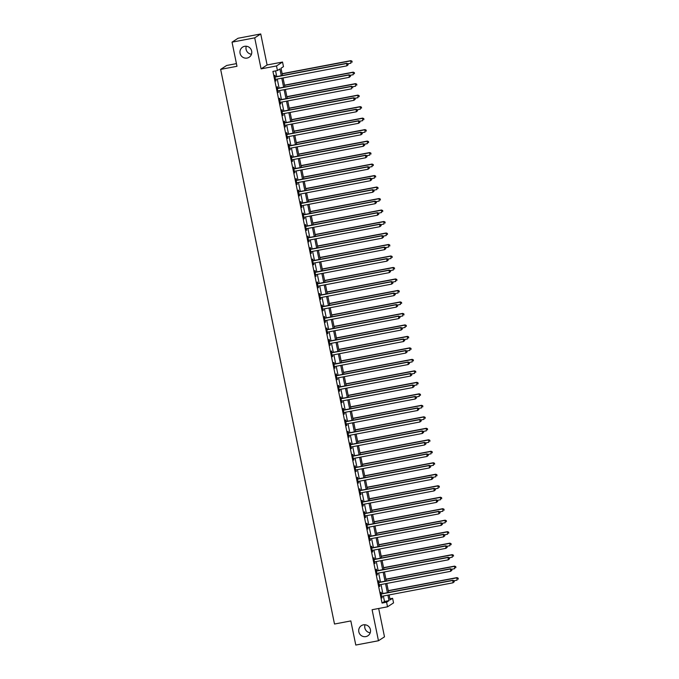 <?xml version="1.0" encoding="UTF-8"?>
<svg xmlns="http://www.w3.org/2000/svg" width="679" height="679" viewBox="0 0 679 679"><rect width="100%" height="100%" fill="white"/><g stroke="black" fill="none" stroke-linecap="round" stroke-linejoin="round"><path stroke-width="1.02" d="M363.418 624.841A6.026 5.89 57 0 1 367.908 635.773A6.026 5.89 57 0 1 359.157 632.913A6.026 5.89 57 0 1 363.418 624.841M244.661 46.308A6.026 5.89 57 0 1 249.151 57.24A6.026 5.89 57 0 1 240.4 54.379A6.026 5.89 57 0 1 244.661 46.308M370.242 632.777A6.026 5.89 57 0 1 365.039 624.765M251.485 54.235A6.026 5.89 57 0 1 246.282 46.223M389.941 598.802L392.606 598.301L393.548 602.893L387.531 606.805L386.589 602.205L389.025 600.626L387.904 595.16M236.436 63.622L226.676 65.473L220.65 69.385L334.501 624.026L350.831 620.929L355.788 645.05L378.466 640.747L384.492 636.843L378.67 608.486M220.65 69.385L236.979 66.287L232.031 42.157L238.049 38.253L260.736 33.95L254.718 37.854L261.084 68.876L276.506 65.948L282.532 62.044L283.474 66.635L281.03 68.223L282.523 75.488M261.084 68.876L267.102 64.963L260.736 33.95M267.102 64.963L282.532 62.044M232.031 42.157L254.718 37.854M281.276 75.717L279.892 68.961L277.448 70.54L272.916 71.405L382.048 603.071L384.492 601.484L383.372 596.018M382.863 593.539L381.012 584.534M380.503 582.056L378.653 573.042M378.144 570.564L376.293 561.55M375.784 559.08L373.934 550.066M373.425 547.588L371.574 538.574M371.065 536.104L369.215 527.091M368.714 524.612L366.864 515.599M366.354 513.129L364.504 504.115M363.995 501.637L362.145 492.623M361.635 490.145L359.785 481.139M359.276 478.661L357.426 469.647M356.916 467.169L355.066 458.164M354.565 455.685L352.715 446.672M352.206 444.193L350.356 435.188M349.846 432.71L347.996 423.696M347.487 421.218L345.636 412.212M345.127 409.734L343.277 400.72M342.768 398.242L340.917 389.237M340.417 386.758L338.566 377.745M338.057 375.266L336.207 366.261M335.698 363.783L333.847 354.769M333.338 352.291L331.488 343.285M330.979 340.807L329.128 331.793M328.619 329.315L326.769 320.31M326.26 317.831L324.418 308.818M323.908 306.339L322.058 297.334M321.549 294.856L319.699 285.842M319.189 283.364L317.339 274.358M316.83 271.88L314.98 262.866M314.47 260.388L312.62 251.374M312.111 248.904L310.269 239.891M309.76 237.412L307.91 228.399M307.4 225.929L305.55 216.915M305.041 214.437L303.19 205.423M302.681 202.953L300.831 193.939M300.322 191.461L298.471 182.447M297.962 179.977L296.12 170.964M295.611 168.485L293.761 159.472M293.252 156.993L291.401 147.988M290.892 145.51L289.042 136.496M288.533 134.018L286.682 125.012M286.173 122.534L284.323 113.52M283.814 111.042L281.963 102.037M281.462 99.558L279.612 90.545M279.103 88.066L277.253 79.061M276.743 76.583L275.572 70.896M275.343 76.727L275.037 75.233L274.63 75.496L275.759 81.013L275.878 79.316A0.942 0.917 -123 0 0 275.564 79.451L275.598 79.426M277.703 88.219L277.397 86.725L276.99 86.988L278.118 92.497L278.237 90.808M280.062 99.703L279.756 98.209L279.349 98.472L280.478 103.989L280.588 102.3M282.422 111.195L282.108 109.701L281.7 109.964L282.837 115.472L282.948 113.783M284.773 122.678L284.467 121.185L284.06 121.448L285.197 126.965L285.307 125.275A0.942 0.917 -123 0 0 284.993 125.403L285.027 125.377M287.132 134.17L286.827 132.677L286.419 132.94L287.548 138.448L287.667 136.759A0.942 0.917 -123 0 0 287.353 136.886L287.387 136.869M289.492 145.654L289.186 144.16L288.779 144.423L289.908 149.94L290.026 148.251A0.942 0.917 -123 0 0 289.712 148.378L289.746 148.353M291.851 157.146L291.546 155.652L291.138 155.915L292.267 161.432L292.386 159.735A0.942 0.917 -123 0 0 292.072 159.862L292.106 159.845M294.211 168.63L293.905 167.136L293.498 167.399L294.627 172.916L294.737 171.227M296.57 180.122L296.256 178.628L295.849 178.891L296.986 184.408L297.096 182.71A0.942 0.917 -123 0 0 296.782 182.838L296.816 182.821M298.921 191.605L298.616 190.112L298.208 190.375L299.346 195.892L299.456 194.202M301.281 203.097L300.975 201.604L300.568 201.867L301.705 207.384L301.816 205.686A0.942 0.917 -123 0 0 301.501 205.813L301.391 205.881M303.64 214.581L303.335 213.087L302.927 213.35L304.056 218.867L304.175 217.178M306 226.073L305.694 224.579L305.287 224.842L306.416 230.359L306.535 228.662A0.942 0.917 -123 0 0 306.221 228.789L306.254 228.772M308.359 237.557L308.054 236.063L307.646 236.326L308.775 241.843L308.886 240.154A0.942 0.917 -123 0 0 308.572 240.281L308.614 240.256M310.719 249.049L310.405 247.555L310.006 247.818L311.135 253.335L311.245 251.637A0.942 0.917 -123 0 0 310.931 251.765L310.965 251.748M313.07 260.541L312.764 259.038L312.357 259.302L313.494 264.818L313.605 263.129A0.942 0.917 -123 0 0 313.291 263.257L313.325 263.231M315.429 272.024L315.124 270.531L314.716 270.794L315.854 276.311L315.964 274.613M317.789 283.516L317.483 282.014L317.076 282.286L318.205 287.794L318.324 286.105A0.942 0.917 -123 0 0 318.01 286.232L318.044 286.207M320.149 295L319.843 293.506L319.436 293.769L320.564 299.286L320.683 297.589A0.942 0.917 -123 0 0 320.361 297.725L320.403 297.699M322.508 306.492L322.202 304.99L321.795 305.261L322.924 310.77L323.034 309.081A0.942 0.917 -123 0 0 322.729 309.208L322.763 309.183M324.868 317.976L324.554 316.482L324.155 316.745L325.283 322.262L325.394 320.564A0.942 0.917 -123 0 0 325.08 320.692L325.114 320.675M327.219 329.468L326.913 327.965L326.506 328.237L327.643 333.745L327.753 332.056A0.942 0.917 -123 0 0 327.439 332.184L327.473 332.158M329.578 340.951L329.273 339.458L328.865 339.721L330.002 345.238L330.113 343.54A0.942 0.917 -123 0 0 329.799 343.667L329.833 343.65M331.938 352.443L331.632 350.95L331.225 351.213L332.354 356.721L332.472 355.032M334.297 363.927L333.992 362.433L333.584 362.696L334.713 368.213L334.832 366.516A0.942 0.917 -123 0 0 334.509 366.652L334.552 366.626M336.657 375.419L336.351 373.925L335.944 374.188L337.073 379.697L337.183 378.008M339.016 386.903L338.711 385.409L338.303 385.672L339.432 391.189L339.542 389.491A0.942 0.917 -123 0 0 339.228 389.627L339.271 389.602M341.367 398.395L341.062 396.901L340.654 397.164L341.792 402.672L341.902 400.983A0.942 0.917 -123 0 0 341.588 401.111L341.622 401.085M343.727 409.878L343.421 408.385L343.014 408.648L344.151 414.165L344.261 412.476M346.086 421.37L345.781 419.877L345.373 420.14L346.502 425.648L346.621 423.959A0.942 0.917 -123 0 0 346.307 424.086L346.341 424.069M348.446 432.854L348.14 431.36L347.733 431.623L348.862 437.14L348.981 435.451M350.805 444.346L350.5 442.852L350.092 443.115L351.221 448.624L351.34 446.935A0.942 0.917 -123 0 0 351.026 447.062A0.942 0.917 -123 0 0 351.018 447.062L351.06 447.045M353.165 455.83L352.859 454.336L352.452 454.599L353.581 460.116L353.691 458.427M355.524 467.322L355.21 465.828L354.803 466.091L355.94 471.608L356.051 469.91A0.942 0.917 -123 0 0 355.737 470.038L355.737 470.038M357.875 478.805L357.57 477.312L357.162 477.575L358.3 483.092L358.41 481.403A0.942 0.917 -123 0 0 358.096 481.53L358.13 481.504M360.235 490.297L359.929 488.804L359.522 489.067L360.651 494.584L360.77 492.886A0.942 0.917 -123 0 0 360.456 493.013L360.49 492.996M362.594 501.781L362.289 500.287L361.882 500.55L363.01 506.067L363.129 504.378A0.942 0.917 -123 0 0 362.815 504.505L362.849 504.48M364.954 513.273L364.648 511.779L364.241 512.042L365.37 517.559L365.489 515.862M367.314 524.757L367.008 523.263L366.601 523.526L367.729 529.043L367.84 527.354M369.673 536.249L369.359 534.755L368.952 535.018L370.089 540.535L370.199 538.837M372.024 547.732L371.719 546.239L371.311 546.502L372.448 552.019L372.559 550.329A0.942 0.917 -123 0 0 372.245 550.457L372.279 550.431M374.384 559.224L374.078 557.731L373.671 557.994L374.8 563.511L374.918 561.813A0.942 0.917 -123 0 0 374.604 561.94L374.638 561.923M376.743 570.716L376.438 569.214L376.03 569.477L377.159 574.994L377.278 573.305A0.942 0.917 -123 0 0 376.964 573.432L376.998 573.407M379.103 582.2L378.797 580.706L378.39 580.969L379.519 586.486L379.637 584.789A0.942 0.917 -123 0 0 379.323 584.916L379.357 584.899M381.462 593.692L381.157 592.19L380.749 592.461L381.878 597.97L381.988 596.281M387.531 606.805L372.1 609.725L378.466 640.747M382.048 603.071L386.589 602.205M277.448 70.54L276.506 65.948M389.143 594.923L390.162 599.888L392.606 598.301M283.033 77.966L284.883 86.971M285.392 89.45L287.242 98.463M287.743 100.942L289.594 109.947M290.103 112.425L291.953 121.439M292.462 123.918L294.313 132.923M294.822 135.401L296.672 144.415M297.181 146.893L299.032 155.898M299.541 158.377L301.391 167.39M301.892 169.869L303.742 178.874M304.251 181.352L306.102 190.366M306.611 192.844L308.461 201.85M308.97 204.328L310.821 213.342M311.33 215.82L313.18 224.825M313.69 227.304L315.54 236.317M316.049 238.796L317.891 247.801M318.4 250.279L320.25 259.293M320.76 261.771L322.61 270.777M323.119 273.255L324.969 282.269M325.479 284.747L327.329 293.752M327.838 296.231L329.688 305.244M330.198 307.723L332.039 316.737M332.549 319.206L334.399 328.22M334.908 330.698L336.759 339.712M337.268 342.182L339.118 351.196M339.627 353.674L341.478 362.688M341.987 365.158L343.837 374.171M344.346 376.65L346.188 385.664M346.697 388.142L348.548 397.147M349.057 399.625L350.907 408.639M351.416 411.118L353.267 420.123M353.776 422.601L355.626 431.615M356.136 434.093L357.986 443.098M358.495 445.577L360.337 454.591M360.846 457.069L362.696 466.074M363.206 468.552L365.056 477.566M365.565 480.045L367.415 489.05M367.925 491.528L369.775 500.542M370.284 503.02L372.134 512.025M372.644 514.504L374.494 523.517M374.995 525.996L376.845 535.001M377.354 537.479L379.205 546.493M379.714 548.971L381.564 557.977M382.073 560.455L383.924 569.469M384.433 571.947L386.283 580.952M386.792 583.431L388.643 592.444M387.395 592.682L385.545 583.668M385.035 581.19L383.185 572.185M382.676 569.706L380.834 560.693M380.325 558.214L378.475 549.209M377.965 546.731L376.115 537.717M375.606 535.239L373.756 526.233M373.246 523.755L371.396 514.741M370.887 512.263L369.036 503.249M368.527 500.779L366.677 491.766M366.176 489.287L364.326 480.274M363.817 477.804L361.966 468.79M361.457 466.312L359.607 457.298M359.098 454.828L357.247 445.814M356.738 443.336L354.888 434.322M354.379 431.844L352.528 422.839M352.028 420.36L350.177 411.347M349.668 408.868L347.818 399.863M347.308 397.385L345.458 388.371M344.949 385.893L343.099 376.887M342.589 374.409L340.739 365.395M340.23 362.917L338.38 353.912M337.879 351.433L336.029 342.42M335.519 339.941L333.669 330.936M333.16 328.458L331.31 319.444M330.8 316.966L328.95 307.96M328.441 305.482L326.591 296.468M326.081 293.99L324.231 284.985M323.73 282.506L321.88 273.493M321.371 271.014L319.52 262.009M319.011 259.531L317.161 250.517M316.652 248.039L314.801 239.033M314.292 236.555L312.442 227.541M311.933 225.063L310.082 216.058M309.573 213.579L307.731 204.566M307.222 202.087L305.372 193.082M304.863 190.604L303.012 181.59M302.503 179.112L300.653 170.098M300.143 167.628L298.293 158.614M297.784 156.136L295.934 147.122M295.424 144.652L293.583 135.639M293.073 133.16L291.223 124.147M290.714 121.677L288.864 112.663M288.354 110.185L286.504 101.171M285.995 98.693L284.145 89.687M283.635 87.209L281.785 78.195M384.492 601.484L389.025 600.626M275.725 80.835L276.166 80.75M278.084 92.319L278.526 92.234M280.444 103.811L280.885 103.726M282.795 115.294L283.245 115.209M285.155 126.786L285.604 126.701M287.514 138.27L287.955 138.185M289.874 149.762L290.315 149.677M292.233 161.246L292.674 161.161M294.593 172.738L295.034 172.653M296.944 184.221L297.394 184.136M299.303 195.713L299.753 195.628M301.663 207.197L302.104 207.112M304.022 218.689L304.464 218.604M306.382 230.173L306.823 230.096M308.741 241.665L309.183 241.58M311.101 253.148L311.542 253.072M313.452 264.64L313.902 264.555M315.811 276.132L316.253 276.047M318.171 287.616L318.612 287.531M320.53 299.108L320.972 299.023M322.89 310.592L323.331 310.507M325.249 322.084L325.691 321.999M327.601 333.567L328.05 333.482M329.96 345.059L330.41 344.974M332.32 356.543L332.761 356.458M334.679 368.035L335.12 367.95M337.039 379.519L337.48 379.434M339.398 391.011L339.839 390.926M341.749 402.494L342.199 402.409M344.109 413.986L344.559 413.901M346.468 425.47L346.91 425.385M348.828 436.962L349.269 436.877M351.187 448.446L351.629 448.361M353.547 459.938L353.988 459.853M355.898 471.421L356.348 471.336M358.257 482.913L358.707 482.828M360.617 494.397L361.058 494.312M362.976 505.889L363.418 505.804M365.336 517.373L365.777 517.288M367.695 528.865L368.137 528.78M370.047 540.348L370.496 540.272M372.406 551.84L372.856 551.755M374.766 563.324L375.207 563.247M377.125 574.816L377.566 574.731M379.485 586.3L379.926 586.223M381.844 597.792L382.285 597.707M348.166 64.76L347.979 63.843L348.166 64.76L346.842 65.855L275.886 79.316M348.004 64.861L346.842 65.855L346.774 63.3L275.818 76.752A0.942 0.917 -123 0 1 275.47 76.752L274.859 76.634M274.936 76.99L275.063 77.016A0.942 0.917 -123 0 0 275.411 77.024L346.366 63.563L347.809 63.945M347.979 63.843L346.774 63.3M347.877 63.792L350.907 63.215L350.848 60.652L282.15 73.688M351.883 61.305L352.07 62.222L352.045 61.203L350.44 60.923L282.192 73.867M350.848 60.652L352.045 61.203M350.525 76.243L350.33 75.327L350.525 76.243L349.201 77.347L278.246 90.808A0.942 0.917 -123 0 0 277.923 90.935L277.957 90.91M350.364 76.354L349.201 77.347L349.133 74.783L278.178 88.245A0.942 0.917 -123 0 1 277.83 88.245L277.219 88.117M277.295 88.482L277.422 88.508A0.942 0.917 -123 0 0 277.77 88.508L348.726 75.046L350.169 75.437M350.33 75.327L349.133 74.783M280.274 102.427L280.274 102.427A0.942 0.917 -123 0 1 280.605 102.291L351.561 88.83L351.493 86.275L280.537 99.728A0.942 0.917 -123 0 1 280.181 99.728L279.578 99.609M279.655 99.966L279.773 99.991A0.942 0.917 -123 0 0 280.13 100L351.085 86.539L352.528 86.92L352.715 87.837L352.528 86.92M352.69 86.819L351.493 86.275M355.236 99.227L355.049 98.302L355.236 99.227L353.92 100.322L282.956 113.783A0.942 0.917 -123 0 0 282.634 113.911L282.668 113.894M355.075 99.329L353.92 100.322L353.852 97.759L282.897 111.22A0.942 0.917 -123 0 1 282.54 111.22L281.938 111.093M282.014 111.458L282.133 111.483A0.942 0.917 -123 0 0 282.489 111.483L353.445 98.022L354.888 98.413M355.049 98.302L353.852 97.759M350.228 75.284L353.267 74.707L353.207 72.144L284.509 85.172M354.243 72.797L354.43 73.714L354.404 72.687L352.8 72.407L284.552 85.359M353.207 72.144L354.404 72.687M352.588 86.768L355.626 86.191L355.567 83.627L286.869 96.664M356.602 84.281L356.789 85.198L356.764 84.179L355.159 83.899L286.903 96.842M355.567 83.627L356.764 84.179M354.947 98.26L357.986 97.683L357.918 95.119L289.229 108.148M358.953 95.773L359.149 96.69L359.123 95.663L357.51 95.383L289.262 108.334M357.918 95.119L359.123 95.663M357.595 110.711L357.409 109.794L357.595 110.711L356.271 111.806L285.316 125.267M357.434 110.813L356.271 111.806L356.212 109.251L285.256 122.712A0.942 0.917 -123 0 1 284.9 122.704L284.297 122.585M284.365 122.941L284.493 122.967A0.942 0.917 -123 0 0 284.849 122.975L355.804 109.514L357.247 109.896M357.409 109.794L356.212 109.251M357.307 109.743L360.345 109.166L360.277 106.611L291.588 119.64M361.313 107.257L361.508 108.173L361.474 107.155L359.87 106.875L291.622 119.818M360.277 106.611L361.474 107.155M359.955 122.203L359.768 121.278L359.955 122.203L358.631 123.298L287.675 136.759M359.794 122.305L358.631 123.298L358.571 120.735L287.607 134.196A0.942 0.917 -123 0 1 287.259 134.196L286.657 134.069M286.725 134.434L286.852 134.459A0.942 0.917 -123 0 0 287.2 134.459L358.164 120.998L359.607 121.388M359.768 121.278L358.571 120.735M362.314 133.687L362.128 132.77L362.314 133.687L360.99 134.782L290.035 148.243M362.153 133.797L360.99 134.782L360.922 132.227L289.967 145.688A0.942 0.917 -123 0 1 289.619 145.679L289.008 145.561M289.084 145.917L289.212 145.943A0.942 0.917 -123 0 0 289.56 145.951L360.515 132.49L361.958 132.872M362.128 132.77L360.922 132.227M364.674 145.179L364.487 144.254L364.674 145.179L363.35 146.274L292.394 159.735M364.513 145.281L363.35 146.274L363.282 143.71L292.326 157.172A0.942 0.917 -123 0 1 291.978 157.172L291.367 157.044M291.444 157.409L291.571 157.435A0.942 0.917 -123 0 0 291.919 157.435L362.875 143.973L364.317 144.364M364.487 144.254L363.282 143.71M367.033 156.662L366.838 155.746L367.033 156.662L365.709 157.757L294.754 171.218A0.942 0.917 -123 0 0 294.423 171.354L294.465 171.329M366.864 156.773L365.709 157.757L365.642 155.202L294.686 168.664A0.942 0.917 -123 0 1 294.33 168.655L293.727 168.536M293.803 168.893L293.922 168.918A0.942 0.917 -123 0 0 294.279 168.927L365.234 155.466L366.677 155.847M366.838 155.746L365.642 155.202M369.384 168.154L369.198 167.229L369.384 168.154L368.069 169.249L297.105 182.71M369.223 168.256L368.069 169.249L368.001 166.686L297.046 180.147A0.942 0.917 -123 0 1 296.689 180.147L296.086 180.028M296.163 180.385L296.282 180.41A0.942 0.917 -123 0 0 296.638 180.41L367.594 166.949L369.036 167.34M369.198 167.229L368.001 166.686M359.666 121.235L362.705 120.658L362.637 118.095L293.948 131.123M363.672 118.749L363.859 119.665L363.834 118.638L362.23 118.358L293.982 131.31M362.637 118.095L363.834 118.638M362.026 132.719L365.056 132.142L364.996 129.587L296.299 142.615M366.032 130.232L366.219 131.149L366.193 130.13L364.589 129.85L296.341 142.794M364.996 129.587L366.193 130.13M364.377 144.211L367.415 143.634L367.356 141.071L298.658 154.099M368.391 141.724L368.578 142.641L368.553 141.614L366.949 141.334L298.701 154.286M367.356 141.071L368.553 141.614M366.736 155.695L369.775 155.118L369.716 152.563L301.018 165.591M370.751 153.208L370.938 154.125L370.912 153.106L369.308 152.826L301.052 165.769M369.716 152.563L370.912 153.106M369.096 167.187L372.134 166.61L372.067 164.046L303.377 177.075M373.102 164.7L373.297 165.617L373.272 164.59L371.659 164.31L303.411 177.261M372.067 164.046L373.272 164.59M371.744 179.638L371.557 178.721L371.744 179.638L370.42 180.733L299.464 194.194A0.942 0.917 -123 0 0 299.142 194.33L299.176 194.304M371.583 179.748L370.42 180.733L370.361 178.178L299.405 191.639A0.942 0.917 -123 0 1 299.049 191.631L298.446 191.512M298.514 191.877L298.641 191.894A0.942 0.917 -123 0 0 298.998 191.902L369.953 178.441L371.396 178.823M371.557 178.721L370.361 178.178M371.455 178.67L374.494 178.093L374.426 175.538L305.737 188.567M375.462 176.184L375.657 177.109L375.623 176.082L374.019 175.802L305.771 188.745M374.426 175.538L375.623 176.082M374.104 191.13L373.917 190.205L374.104 191.13L372.779 192.225L301.824 205.686M373.942 191.232L372.779 192.225L372.72 189.662L301.756 203.123A0.942 0.917 -123 0 1 301.408 203.123L300.805 203.004M300.873 203.361L301.001 203.386A0.942 0.917 -123 0 0 301.357 203.386L372.313 189.925L373.756 190.315M373.917 190.205L372.72 189.662M373.815 190.162L376.853 189.585L376.786 187.022L308.096 200.059M377.821 187.676L378.008 188.592L377.982 187.565L376.378 187.285L308.13 200.237M376.786 187.022L377.982 187.565M376.463 202.614L376.276 201.697L376.463 202.614L375.139 203.717L304.184 217.17A0.942 0.917 -123 0 0 303.861 217.305L303.895 217.28M376.302 202.724L375.139 203.717L375.071 201.154L304.116 214.615A0.942 0.917 -123 0 1 303.768 214.606L303.157 214.488M303.233 214.853L303.36 214.878A0.942 0.917 -123 0 0 303.708 214.878L374.664 201.417L376.115 201.799M376.276 201.697L375.071 201.154M376.174 201.646L379.213 201.069L379.145 198.514L310.447 211.542M380.181 199.159L380.367 200.084L380.342 199.057L378.738 198.777L310.49 211.721M379.145 198.514L380.342 199.057M378.823 214.106L378.636 213.181L378.823 214.106L377.499 215.201L306.543 228.662M378.661 214.208L377.499 215.201L377.431 212.637L306.475 226.099A0.942 0.917 -123 0 1 306.127 226.099L305.516 225.98M305.592 226.336L305.72 226.362A0.942 0.917 -123 0 0 306.068 226.362L377.023 212.9L378.466 213.291M378.636 213.181L377.431 212.637M378.526 213.138L381.564 212.561L381.505 209.998L312.807 223.035M382.54 210.651L382.727 211.568L382.701 210.541L381.097 210.261L312.849 223.213M381.505 209.998L382.701 210.541M381.182 225.589L380.987 224.673L381.182 225.589L379.858 226.693L308.903 240.154M381.012 225.7L379.858 226.693L379.79 224.129L308.835 237.591A0.942 0.917 -123 0 1 308.478 237.582L307.876 237.463M307.952 237.828L308.079 237.854A0.942 0.917 -123 0 0 308.427 237.854L379.383 224.393L380.826 224.774M380.987 224.673L379.79 224.129M380.885 224.622L383.924 224.053L383.864 221.49L315.166 234.518M384.9 222.135L385.086 223.06L385.061 222.033L383.457 221.753L315.2 234.696M383.864 221.49L385.061 222.033M383.533 237.081L383.346 236.156L383.533 237.081L382.218 238.176L311.254 251.637M383.372 237.183L382.218 238.176L382.15 235.613L311.194 249.074A0.942 0.917 -123 0 1 310.838 249.074L310.235 248.955M310.311 249.312L310.43 249.337A0.942 0.917 -123 0 0 310.787 249.337L381.742 235.876L383.185 236.267M383.346 236.156L382.15 235.613M383.245 236.114L386.283 235.537L386.215 232.973L317.526 246.01M387.251 233.627L387.446 234.544L387.42 233.517L385.808 233.237L317.56 246.188M386.215 232.973L387.42 233.517M385.893 248.565L385.706 247.648L385.893 248.565L384.569 249.668L313.613 263.129M385.731 248.675L384.569 249.668L384.509 247.105L313.554 260.566A0.942 0.917 -123 0 1 313.197 260.558L312.595 260.439M312.671 260.804L312.79 260.829A0.942 0.917 -123 0 0 313.146 260.829L384.102 247.368L385.545 247.75M385.706 247.648L384.509 247.105M388.252 260.057L388.065 259.132L388.252 260.057L386.928 261.152L315.973 274.613A0.942 0.917 -123 0 0 315.65 274.74L315.684 274.723M388.091 260.159L386.928 261.152L386.869 258.589L315.905 272.05A0.942 0.917 -123 0 1 315.557 272.05L314.954 271.931M315.022 272.287L315.149 272.313A0.942 0.917 -123 0 0 315.506 272.313L386.461 258.852L387.904 259.242M388.065 259.132L386.869 258.589M390.612 271.541L390.425 270.624L390.612 271.541L389.288 272.644L318.332 286.105M390.45 271.651L389.288 272.644L389.22 270.081L318.264 283.542A0.942 0.917 -123 0 1 317.916 283.542L317.305 283.415M317.382 283.78L317.509 283.805A0.942 0.917 -123 0 0 317.857 283.805L388.821 270.344L390.264 270.726M390.425 270.624L389.22 270.081M392.971 283.033L392.785 282.116L392.971 283.033L391.647 284.128L320.692 297.589M392.81 283.135L391.647 284.128L391.579 281.564L320.624 295.026A0.942 0.917 -123 0 1 320.276 295.026L319.665 294.907M319.741 295.263L319.868 295.289A0.942 0.917 -123 0 0 320.216 295.289L391.172 281.827L392.615 282.218M392.785 282.116L391.579 281.564M395.331 294.516L395.136 293.6L395.331 294.516L394.007 295.62L323.051 309.081M395.161 294.627L394.007 295.62L393.939 293.056L322.983 306.518A0.942 0.917 -123 0 1 322.627 306.518L322.024 306.39M322.101 306.755L322.228 306.781A0.942 0.917 -123 0 0 322.576 306.781L393.531 293.32L394.974 293.701M395.136 293.6L393.939 293.056M397.682 306.008L397.495 305.092L397.682 306.008L396.366 307.103L325.402 320.564M397.521 306.11L396.366 307.103L396.298 304.54L325.343 318.001A0.942 0.917 -123 0 1 324.986 318.001L324.384 317.882M324.46 318.239L324.579 318.264A0.942 0.917 -123 0 0 324.935 318.264L395.891 304.803L397.334 305.194M397.495 305.092L396.298 304.54M400.041 317.492L399.855 316.575L400.041 317.492L398.717 318.595L327.762 332.056M399.88 317.602L398.717 318.595L398.658 316.032L327.702 329.493A0.942 0.917 -123 0 1 327.346 329.493L326.743 329.366M326.82 329.731L326.938 329.756A0.942 0.917 -123 0 0 327.295 329.756L398.25 316.295L399.693 316.686M399.855 316.575L398.658 316.032M402.401 328.984L402.214 328.067L402.401 328.984L401.077 330.079L330.121 343.54M402.24 329.086L401.077 330.079L401.017 327.516L330.062 340.977A0.942 0.917 -123 0 1 329.705 340.977L329.103 340.858M329.171 341.214L329.298 341.24A0.942 0.917 -123 0 0 329.654 341.24L400.61 327.787L402.053 328.169M402.214 328.067L401.017 327.516M404.76 340.468L404.574 339.551L404.76 340.468L403.436 341.571L332.481 355.032A0.942 0.917 -123 0 0 332.158 355.159L332.192 355.134M404.599 340.578L403.436 341.571L403.368 339.008L332.413 352.469A0.942 0.917 -123 0 1 332.065 352.469L331.454 352.342M331.53 352.707L331.658 352.732A0.942 0.917 -123 0 0 332.006 352.732L402.97 339.271L404.412 339.661M404.574 339.551L403.368 339.008M407.12 351.96L406.933 351.043L407.12 351.96L405.796 353.055L334.84 366.516M406.959 352.062L405.796 353.055L405.728 350.491L334.772 363.952A0.942 0.917 -123 0 1 334.424 363.952L333.813 363.834M333.89 364.19L334.017 364.216A0.942 0.917 -123 0 0 334.365 364.224L405.321 350.763L406.763 351.145M406.933 351.043L405.728 350.491M409.479 363.443L409.284 362.527L409.479 363.443L408.155 364.547L337.2 378.008A0.942 0.917 -123 0 0 336.877 378.135L336.911 378.11M409.31 363.554L408.155 364.547L408.087 361.983L337.132 375.445A0.942 0.917 -123 0 1 336.776 375.445L336.173 375.317M336.249 375.682L336.377 375.708A0.942 0.917 -123 0 0 336.725 375.708L407.68 362.247L409.123 362.637M409.284 362.527L408.087 361.983M411.83 374.935L411.644 374.019L411.83 374.935L410.515 376.03L339.551 389.491M411.669 375.037L410.515 376.03L410.447 373.467L339.492 386.928A0.942 0.917 -123 0 1 339.135 386.928L338.532 386.809M338.609 387.166L338.728 387.191A0.942 0.917 -123 0 0 339.084 387.2L410.04 373.739L411.482 374.121M411.644 374.019L410.447 373.467M414.19 386.419L414.003 385.502L414.19 386.419L412.866 387.522L341.91 400.983M414.029 386.529L412.866 387.522L412.807 384.959L341.851 398.42A0.942 0.917 -123 0 1 341.495 398.42L340.892 398.293M340.968 398.658L341.087 398.683A0.942 0.917 -123 0 0 341.444 398.683L412.399 385.222L413.842 385.613M414.003 385.502L412.807 384.959M416.55 397.911L416.363 396.994L416.55 397.911L415.225 399.006L344.27 412.467A0.942 0.917 -123 0 0 343.947 412.603L343.981 412.577M416.388 398.013L415.225 399.006L415.166 396.451L344.211 409.904A0.942 0.917 -123 0 1 343.854 409.904L343.251 409.785M343.319 410.141L343.447 410.167A0.942 0.917 -123 0 0 343.803 410.175L414.759 396.714L416.202 397.096M416.363 396.994L415.166 396.451M418.909 409.403L418.722 408.478L418.909 409.403L417.585 410.498L346.63 423.959M418.748 409.505L417.585 410.498L417.526 407.935L346.562 421.396A0.942 0.917 -123 0 1 346.214 421.396L345.611 421.269M345.679 421.634L345.806 421.659A0.942 0.917 -123 0 0 346.154 421.659L417.118 408.198L418.561 408.588M418.722 408.478L417.526 407.935M421.269 420.887L421.082 419.97L421.269 420.887L419.945 421.982L348.989 435.443A0.942 0.917 -123 0 0 348.666 435.579L348.7 435.553M421.107 420.988L419.945 421.982L419.877 419.427L348.921 432.888A0.942 0.917 -123 0 1 348.573 432.879L347.962 432.761M348.038 433.117L348.166 433.143A0.942 0.917 -123 0 0 348.514 433.151L419.469 419.69L420.912 420.072M421.082 419.97L419.877 419.427M423.628 432.379L423.433 431.454L423.628 432.379L422.304 433.474L351.349 446.935M423.458 432.481L422.304 433.474L422.236 430.91L351.281 444.372A0.942 0.917 -123 0 1 350.933 444.372L350.322 444.244M350.398 444.609L350.525 444.635A0.942 0.917 -123 0 0 350.873 444.635L421.829 431.173L423.272 431.564M423.433 431.454L422.236 430.91M425.988 443.862L425.792 442.946L425.988 443.862L424.664 444.957L353.7 458.418A0.942 0.917 -123 0 0 353.377 458.554L353.419 458.529M425.818 443.964L424.664 444.957L424.596 442.402L353.64 455.864A0.942 0.917 -123 0 1 353.284 455.855L352.681 455.736M352.757 456.093L352.876 456.118A0.942 0.917 -123 0 0 353.233 456.127L424.188 442.666L425.631 443.048M425.792 442.946L424.596 442.402M428.339 455.354L428.152 454.429L428.339 455.354L427.015 456.449L356.059 469.91M428.177 455.456L427.015 456.449L426.955 453.886L356 467.347A0.942 0.917 -123 0 1 355.643 467.347L355.041 467.22M355.117 467.585L355.236 467.61A0.942 0.917 -123 0 0 355.592 467.61L426.548 454.149L427.991 454.54M428.152 454.429L426.955 453.886M430.698 466.838L430.511 465.921L430.698 466.838L429.374 467.933L358.419 481.394M430.537 466.948L429.374 467.933L429.315 465.378L358.359 478.839A0.942 0.917 -123 0 1 358.003 478.831L357.4 478.712M357.468 479.068L357.595 479.094A0.942 0.917 -123 0 0 357.952 479.102L428.907 465.641L430.35 466.023M430.511 465.921L429.315 465.378M433.058 478.33L432.871 477.405L433.058 478.33L431.734 479.425L360.778 492.886M432.896 478.432L431.734 479.425L431.674 476.862L360.71 490.323A0.942 0.917 -123 0 1 360.362 490.323L359.76 490.196M359.828 490.561L359.955 490.586A0.942 0.917 -123 0 0 360.303 490.586L431.267 477.125L432.71 477.515M432.871 477.405L431.674 476.862M435.417 489.814L435.231 488.897L435.417 489.814L434.093 490.909L363.138 504.37M435.256 489.924L434.093 490.909L434.025 488.354L363.07 501.815A0.942 0.917 -123 0 1 362.722 501.806L362.111 501.688M362.187 502.053L362.314 502.07A0.942 0.917 -123 0 0 362.662 502.078L433.618 488.617L435.061 488.999M435.231 488.897L434.025 488.354M437.777 501.306L437.582 500.381L437.777 501.306L436.453 502.401L365.497 515.862A0.942 0.917 -123 0 0 365.175 515.989L365.064 516.057M437.615 501.408L436.453 502.401L436.385 499.837L365.429 513.299A0.942 0.917 -123 0 1 365.081 513.299L364.47 513.18M364.547 513.536L364.674 513.562A0.942 0.917 -123 0 0 365.022 513.562L435.977 500.1L437.42 500.491M437.582 500.381L436.385 499.837M440.136 512.789L439.941 511.873L440.136 512.789L438.812 513.893L367.857 527.345A0.942 0.917 -123 0 0 367.526 527.481L367.568 527.456M439.967 512.9L438.812 513.893L438.744 511.329L367.789 524.791A0.942 0.917 -123 0 1 367.432 524.782L366.83 524.663M366.906 525.028L367.025 525.054A0.942 0.917 -123 0 0 367.381 525.054L438.337 511.593L439.78 511.974M439.941 511.873L438.744 511.329M442.487 524.281L442.301 523.356L442.487 524.281L441.163 525.376L370.208 538.837A0.942 0.917 -123 0 0 369.885 538.965L369.919 538.948M442.326 524.383L441.163 525.376L441.104 522.813L370.148 536.274A0.942 0.917 -123 0 1 369.792 536.274L369.189 536.155M369.266 536.512L369.384 536.537A0.942 0.917 -123 0 0 369.741 536.537L440.696 523.076L442.139 523.467M442.301 523.356L441.104 522.813M444.847 535.765L444.66 534.848L444.847 535.765L443.523 536.868L372.567 550.321M444.686 535.875L443.523 536.868L443.463 534.305L372.508 547.766A0.942 0.917 -123 0 1 372.151 547.758L371.549 547.639M371.617 548.004L371.744 548.029A0.942 0.917 -123 0 0 372.1 548.029L443.056 534.568L444.499 534.95M444.66 534.848L443.463 534.305M385.604 247.597L388.643 247.029L388.575 244.465L319.885 257.494M389.61 245.111L389.805 246.036L389.78 245.009L388.167 244.729L319.919 257.672M388.575 244.465L389.78 245.009M387.964 259.089L391.002 258.512L390.934 255.949L322.245 268.986M391.97 256.603L392.156 257.519L392.131 256.492L390.527 256.212L322.279 269.164M390.934 255.949L392.131 256.492M390.323 270.573L393.362 270.004L393.294 267.441L324.596 280.469M394.329 268.086L394.516 269.011L394.491 267.984L392.886 267.704L324.638 280.648M393.294 267.441L394.491 267.984M392.674 282.065L395.713 281.488L395.653 278.925L326.955 291.962M396.689 279.578L396.876 280.495L396.85 279.468L395.246 279.188L326.998 292.14M395.653 278.925L396.85 279.468M395.034 293.557L398.072 292.98L398.013 290.417L329.315 303.445M399.048 291.062L399.235 291.987L399.21 290.96L397.605 290.68L329.349 303.623M398.013 290.417L399.21 290.96M397.393 305.041L400.432 304.464L400.364 301.9L331.675 314.937M401.408 302.554L401.595 303.471L401.569 302.452L399.956 302.163L331.708 315.115M400.364 301.9L401.569 302.452M399.753 316.533L402.791 315.956L402.723 313.392L334.034 326.421M403.759 314.038L403.954 314.963L403.929 313.936L402.316 313.656L334.068 326.599M402.723 313.392L403.929 313.936M402.112 328.016L405.151 327.439L405.083 324.876L336.394 337.913M406.118 325.53L406.305 326.446L406.28 325.428L404.676 325.139L336.428 338.091M405.083 324.876L406.28 325.428M404.472 339.508L407.51 338.931L407.442 336.368L338.745 349.396M408.478 337.013L408.665 337.938L408.639 336.911L407.035 336.631L338.787 349.575M407.442 336.368L408.639 336.911M406.823 350.992L409.861 350.415L409.802 347.852L341.104 360.888M410.837 348.505L411.024 349.422L410.999 348.403L409.395 348.123L341.147 361.067M409.802 347.852L410.999 348.403M409.182 362.484L412.221 361.907L412.161 359.344L343.464 372.372M413.197 359.997L413.384 360.914L413.358 359.887L411.754 359.607L343.498 372.55M412.161 359.344L413.358 359.887M411.542 373.968L414.58 373.391L414.513 370.827L345.823 383.864M415.556 371.481L415.743 372.398L415.718 371.379L414.114 371.099L345.857 384.042M414.513 370.827L415.718 371.379M413.901 385.46L416.94 384.883L416.872 382.319L348.183 395.348M417.908 382.973L418.103 383.89L418.077 382.863L416.465 382.583L348.217 395.526M416.872 382.319L418.077 382.863M416.261 396.943L419.299 396.366L419.232 393.803L350.542 406.84M420.267 394.457L420.454 395.373L420.428 394.355L418.824 394.075L350.576 407.018M419.232 393.803L420.428 394.355M418.62 408.435L421.659 407.858L421.591 405.295L352.893 418.323M422.627 405.949L422.813 406.865L422.788 405.838L421.184 405.558L352.936 418.51M421.591 405.295L422.788 405.838M420.972 419.919L424.01 419.342L423.951 416.787L355.253 429.815M424.986 417.432L425.173 418.349L425.147 417.33L423.543 417.05L355.295 429.994M423.951 416.787L425.147 417.33M423.331 431.411L426.37 430.834L426.31 428.271L357.612 441.299M427.346 428.924L427.532 429.841L427.507 428.814L425.903 428.534L357.655 441.486M426.31 428.271L427.507 428.814M425.691 442.895L428.729 442.318L428.661 439.763L359.972 452.791M429.705 440.408L429.892 441.325L429.866 440.306L428.262 440.026L360.006 452.969M428.661 439.763L429.866 440.306M428.05 454.387L431.089 453.81L431.021 451.246L362.331 464.275M432.056 451.9L432.251 452.817L432.226 451.79L430.613 451.51L362.365 464.461M431.021 451.246L432.226 451.79M430.41 465.87L433.448 465.293L433.38 462.739L364.691 475.767M434.416 463.384L434.602 464.3L434.577 463.282L432.973 463.002L364.725 475.945M433.38 462.739L434.577 463.282M432.769 477.362L435.808 476.785L435.74 474.222L367.05 487.25M436.775 474.876L436.962 475.792L436.936 474.765L435.332 474.485L367.084 487.437M435.74 474.222L436.936 474.765M435.12 488.846L438.159 488.269L438.099 485.714L369.401 498.742M439.135 486.359L439.321 487.284L439.296 486.257L437.692 485.977L369.444 498.921M438.099 485.714L439.296 486.257M437.48 500.338L440.518 499.761L440.459 497.198L371.761 510.226M441.494 497.851L441.681 498.768L441.656 497.741L440.051 497.461L371.803 510.413M440.459 497.198L441.656 497.741M439.839 511.822L442.878 511.245L442.81 508.69L374.121 521.718M443.854 509.335L444.041 510.26L444.015 509.233L442.411 508.953L374.154 521.896M442.81 508.69L444.015 509.233M442.199 523.314L445.237 522.737L445.169 520.173L376.48 533.21M446.205 520.827L446.4 521.744L446.375 520.717L444.762 520.437L376.514 533.388M445.169 520.173L446.375 520.717M444.558 534.797L447.597 534.22L447.529 531.665L378.84 544.694M448.564 532.311L448.751 533.236L448.726 532.209L447.121 531.929L378.874 544.872M447.529 531.665L448.726 532.209M447.206 547.257L447.02 546.332L447.206 547.257L445.882 548.352L374.927 561.813M447.045 547.359L445.882 548.352L445.823 545.789L374.859 559.25A0.942 0.917 -123 0 1 374.511 559.25L373.908 559.131M373.976 559.488L374.104 559.513A0.942 0.917 -123 0 0 374.452 559.513L445.416 546.052L446.858 546.442M447.02 546.332L445.823 545.789M446.918 546.289L449.956 545.712L449.888 543.149L381.199 556.186M450.924 543.803L451.111 544.719L451.085 543.692L449.481 543.412L381.233 556.364M449.888 543.149L451.085 543.692M449.566 558.741L449.379 557.824L449.566 558.741L448.242 559.844L377.286 573.305M449.405 558.851L448.242 559.844L448.174 557.281L377.218 570.742A0.942 0.917 -123 0 1 376.87 570.733L376.259 570.615M376.336 570.98L376.463 571.005A0.942 0.917 -123 0 0 376.811 571.005L447.767 557.544L449.209 557.926M449.379 557.824L448.174 557.281M449.277 557.773L452.307 557.204L452.248 554.641L383.55 567.669M453.283 555.286L453.47 556.211L453.445 555.184L451.841 554.904L383.593 567.848M452.248 554.641L453.445 555.184M451.925 570.233L451.73 569.308L451.925 570.233L450.601 571.328L379.646 584.789M451.764 570.335L450.601 571.328L450.533 568.764L379.578 582.226A0.942 0.917 -123 0 1 379.23 582.226L378.619 582.107M378.695 582.463L378.823 582.489A0.942 0.917 -123 0 0 379.171 582.489L450.126 569.027L451.569 569.418M451.73 569.308L450.533 568.764M451.628 569.265L454.667 568.688L454.607 566.125L385.91 579.162M455.643 566.778L455.83 567.695L455.804 566.668L454.2 566.388L385.952 579.34M454.607 566.125L455.804 566.668M454.285 581.716L454.09 580.8L454.285 581.716L452.961 582.82L382.005 596.281A0.942 0.917 -123 0 0 381.674 596.408L381.717 596.383M454.115 581.827L452.961 582.82L452.893 580.256L381.938 593.718A0.942 0.917 -123 0 1 381.581 593.718L380.978 593.59M381.055 593.955L381.174 593.981A0.942 0.917 -123 0 0 381.53 593.981L452.486 580.52L453.928 580.901M454.09 580.8L452.893 580.256M453.988 580.749L457.026 580.18L456.967 577.617L388.269 590.645M458.002 578.262L458.189 579.187L458.164 578.16L456.56 577.88L388.303 590.823M456.967 577.617L458.164 578.16"/></g></svg>
